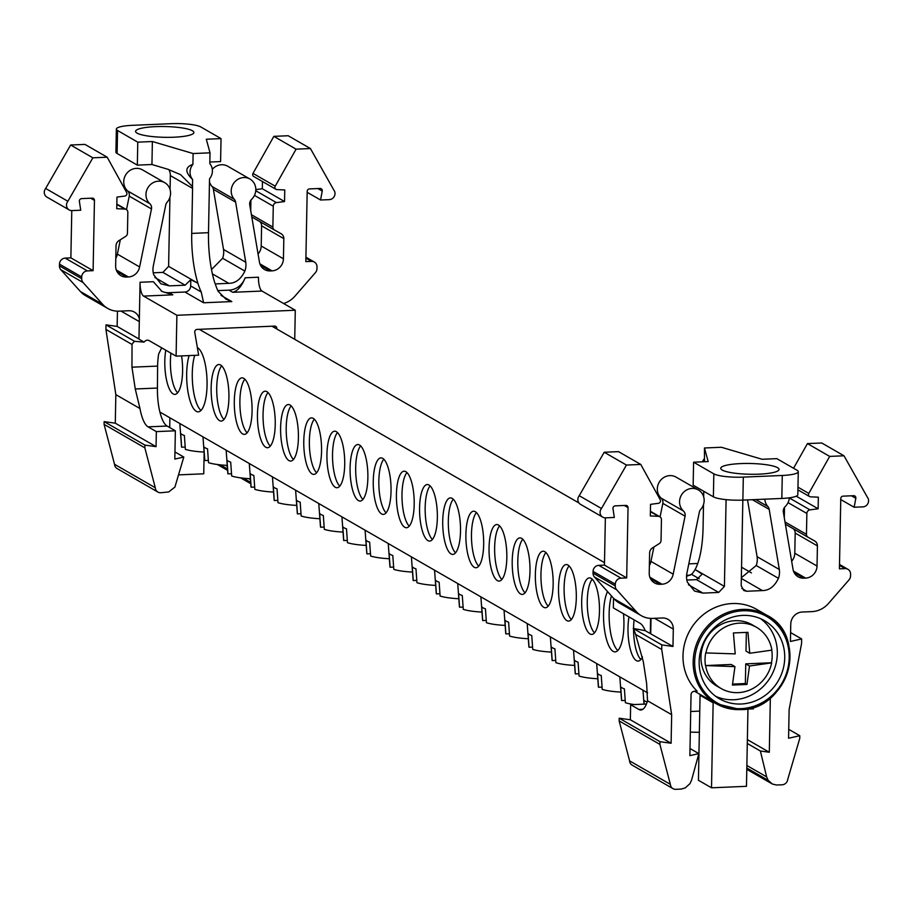 <?xml version="1.0" encoding="UTF-8"?>
<svg xmlns="http://www.w3.org/2000/svg" width="913" height="913" viewBox="0 0 913 913"><rect width="100%" height="100%" fill="white"/><g stroke="black" fill="none" stroke-linecap="round" stroke-linejoin="round"><path stroke-width="1.37" d="M294.728 339.316L295.287 310.237L176.882 315.282L176.095 356.138L198.646 355.18L194.754 332.275A2.362 2.191 -60.1 0 1 197.003 329.422L271.971 326.215L578.968 502.983M604.703 517.808L605.353 518.185M753.453 707.301L753.419 708.83L747.952 709.059M645.206 630.666L633.211 628.429A32.674 10.203 87.6 0 1 635.619 634.432L661.731 649.474L661.822 644.898L672.972 646.472L645.206 630.666A32.674 10.203 87.6 0 0 640.127 623.328L613.342 607.91L613.525 598.232M688.801 563.869L697.76 563.481M635.619 634.432L643.3 661.628L646.621 683.426L647.522 700.785L671.66 714.685L671.112 743.239L659.962 741.676L659.905 744.403L670.347 784.324L629.582 760.86A5.889 5.489 119.9 0 0 632.218 765.174L672.984 788.638A5.889 5.489 -60.1 0 1 670.347 784.324M661.822 644.898L633.211 628.429M621.011 578.157L626.683 577.918L604.452 565.113L598.768 565.352L621.011 578.157A5.889 5.489 -60.1 0 0 615.305 584.183L615.271 585.929A5.889 5.489 -60.1 0 0 616.663 589.775L636.258 611.584A23.578 21.969 -60.1 0 0 641.291 615.67A23.578 21.969 -60.1 0 0 652.612 618.398L662.336 617.987A11.789 10.979 -60.1 0 1 667.996 619.356A11.789 10.979 -60.1 0 1 673.303 629.091L672.972 646.472M650.729 633.668L651.026 618.409M598.768 565.352A5.889 5.489 119.9 0 0 593.073 571.39L593.039 573.124A5.889 5.489 119.9 0 0 594.431 576.97L614.015 598.78A23.578 21.969 119.9 0 0 619.06 602.865L641.291 615.67M604.452 565.113L605.365 517.842M601.462 508.518L579.23 495.713L604.212 452.255L626.444 465.059L601.462 508.518A5.889 5.489 -60.1 0 0 605.581 517.842L614.312 517.466L612.977 508.667A2.362 2.191 -60.1 0 1 615.225 505.859L625.85 505.403A2.362 2.191 -60.1 0 1 628.041 507.617L626.683 577.918M579.23 495.713A5.889 5.489 119.9 0 0 580.508 504.353L602.751 517.157M604.212 452.255L618.535 451.638L640.766 464.443L626.444 465.059M650.41 511.702L658.433 516.324L650.318 515.936L650.547 504.353L658.444 503.303A2.362 2.191 -60.1 0 0 660.247 499.765L640.766 464.443M658.433 516.324A3.538 3.298 -60.1 0 1 661.434 519.657L661.035 540.519A3.538 3.298 -60.1 0 1 659.289 543.6L652.51 547.891A5.889 5.489 -60.1 0 0 649.611 553.027L649.223 573.193A11.789 10.979 -60.1 0 0 654.53 582.928A11.789 10.979 -60.1 0 0 660.19 584.297L661.993 584.217L649.862 577.233M649.371 565.535A11.789 10.979 119.9 0 0 650.958 561.369L673.189 574.174A11.789 10.979 -60.1 0 1 661.993 584.217M726.086 499.651L724.42 586.408L718.714 592.446L702.987 593.108L694.496 591.053L687.386 582.209A17.678 16.48 -60.1 0 1 686.861 573.421L699.301 512.364A5.889 5.489 -60.1 0 1 700.75 509.397A12.965 12.086 119.9 0 0 698.331 489.927A12.965 12.086 119.9 0 0 692.1 488.421A12.965 12.086 119.9 0 0 680.459 497.071A12.965 12.086 119.9 0 0 683.415 510.96A5.889 5.489 -60.1 0 1 685.07 516.176L673.189 574.174M685.07 516.176L662.838 503.383A5.889 5.489 119.9 0 0 661.183 498.156A12.965 12.086 -60.1 0 1 658.227 484.267A12.965 12.086 -60.1 0 1 669.868 475.616A12.965 12.086 -60.1 0 1 676.099 477.122L698.331 489.927M650.958 561.369L653.902 547.013M660.065 516.884L662.838 503.383M686.838 580.052L696.482 579.641L702.154 574.14L695.101 569.529L702.188 573.615A6.049 5.638 -60.1 0 1 702.154 574.14M686.542 576.354L691.495 574.323A59.402 18.557 -92.4 0 0 694.861 569.94M703.512 504.512L703.067 527.851A59.402 18.557 87.6 0 1 695.101 569.529M703.763 491.285L703.661 496.809M704.482 461.727L704.471 447.986L708.191 461.579L693.595 462.195L713.829 473.847L713.384 496.82L693.15 485.18L693.595 462.195M704.254 458.805A11.789 10.979 119.9 0 0 702.405 461.818M798.27 471.69L797.825 494.675A23.339 4.303 -178.9 0 1 781.825 498.452L782.27 475.468A23.339 4.303 -178.9 0 0 798.27 471.69A23.339 4.303 -178.9 0 0 797.083 470.298L776.849 458.646L762.115 459.273L721.384 447.267L704.471 447.986M782.27 475.468L743.308 477.122A23.339 4.303 -178.9 0 1 713.829 473.847M740.728 463.587A29.17 5.387 -178.9 0 1 779.063 469.43A29.17 5.387 -178.9 0 1 759.068 474.155A29.17 5.387 -178.9 0 1 720.734 468.312A29.17 5.387 -178.9 0 1 740.728 463.587M781.825 498.452L742.874 500.107A23.339 4.303 -178.9 0 1 713.384 496.82M741.356 577.689L756.215 565.524A17.678 16.48 119.9 0 0 757.094 556.69L779.325 569.484A17.678 16.48 -60.1 0 1 778.447 578.328C774.544 586.42 769.191 590.506 762.412 590.585L746.686 591.247L743.855 590.563L741.196 585.701L742.84 500.107M764.809 499.171A12.965 12.086 119.9 0 0 767.867 506.532A5.889 5.489 -60.1 0 1 769.203 509.397L779.325 569.484M769.203 509.397L752.369 499.696M757.094 556.69L747.53 499.913M788.056 502.629L806.864 513.46L806.464 534.322A3.538 3.298 -60.1 0 0 808.051 537.243A3.538 3.298 -60.1 0 1 808.051 537.243L814.716 540.987A5.889 5.489 -60.1 0 1 817.42 545.883L817.032 566.037A11.789 10.979 -60.1 0 1 805.62 578.1L803.817 578.18A11.789 10.979 -60.1 0 1 798.156 576.811A11.789 10.979 -60.1 0 1 792.986 569.073L783.32 511.999A5.889 5.489 -60.1 0 1 785.169 506.624A12.965 12.086 119.9 0 0 789.357 497.813M791.651 561.244A11.789 10.979 119.9 0 0 794.801 553.244L795.177 533.078A5.889 5.489 119.9 0 0 793.283 528.741M785.374 524.13A3.538 3.298 119.9 0 0 785.819 524.439A3.538 3.298 119.9 0 0 785.842 524.461L808.016 537.232M784.301 517.785L784.495 507.388M806.864 513.46A3.538 3.298 -60.1 0 1 809.991 509.865L789.346 497.973M796.25 496.181L818.128 508.781L809.991 509.865M818.128 508.781L818.345 497.197L810.482 496.82A2.362 2.191 -60.1 0 1 808.804 493.431L797.973 487.188M661.731 649.474L671.66 714.685M646.427 704.037L630.643 704.71L638.906 709.469A32.651 10.203 -92.4 0 0 640.903 710.006A32.651 10.203 -92.4 0 0 647.522 700.785M629.582 760.86L619.151 720.939L659.905 744.403M671.112 743.239L630.347 719.764L619.197 718.2L619.151 720.939M630.347 719.764L630.643 704.71M690.011 748.534L698.856 753.624L691.586 780.079L689.977 783.639L685.309 787.862L681.406 789.06L675.814 789.323A5.889 5.489 -60.1 0 1 672.984 788.638M619.197 718.2L659.962 741.676M698.856 753.624L689.874 755.644L691.038 694.839A3.504 3.264 -60.1 0 1 694.439 691.244L697.121 691.13A50.98 47.51 -60.1 0 1 686.861 636.806A50.98 47.51 -60.1 0 1 732.34 603.539A50.98 47.51 -60.1 0 1 756.809 609.45L767 615.316A50.98 47.51 -60.1 0 1 787.987 670.713A50.98 47.51 -60.1 0 1 740.603 709.584A50.98 47.51 -60.1 0 1 716.123 703.672A50.98 47.51 -60.1 0 1 695.147 648.276A50.98 47.51 -60.1 0 1 742.531 609.405A50.98 47.51 -60.1 0 1 767 615.316C808.838 636.007 788.113 710.44 740.671 709.606L716.123 703.672L694.542 691.244M793.545 468.266L807.446 443.592L829.677 456.397L808.804 493.431M807.446 443.592L821.768 442.988L844 455.792L829.677 456.397M840.747 499.537L854.134 507.251L862.876 506.875A5.889 5.489 -60.1 0 0 867.35 497.197L844 455.792M854.134 507.251L855.823 498.327L851.43 495.793M839.481 565.375L845.107 568.616L839.424 568.856L840.77 498.555A2.362 2.191 -60.1 0 1 843.053 496.147L853.666 495.702A2.362 2.191 -60.1 0 1 855.823 498.327M845.107 568.616A5.889 5.489 -60.1 0 1 850.585 574.163L850.551 575.909A5.889 5.489 -60.1 0 1 849.01 579.881L828.548 603.39A23.578 21.969 -60.1 0 1 811.897 611.619L802.173 612.03A11.789 10.979 -60.1 0 0 790.761 624.093L790.43 641.462L801.66 638.94L790.601 632.583M747.37 739.633L769.305 752.255L760.381 751.011L766.646 776.883L768.13 780.307L772.364 784.016L776.495 785.009L782.087 784.803A5.889 5.489 -60.1 0 0 787.759 779.325L799.742 738.457L799.799 735.718L788.57 738.229L789.117 709.675L801.568 643.517L801.66 638.94M741.082 704.014A45.079 42.009 -60.1 0 1 719.444 698.776A45.079 42.009 -60.1 0 1 700.887 649.782A45.079 42.009 -60.1 0 1 742.783 615.408A45.079 42.009 -60.1 0 1 764.432 620.635A45.079 42.009 -60.1 0 1 782.989 669.628A45.079 42.009 -60.1 0 1 741.082 704.014M715.849 696.436A45.079 42.009 119.9 0 0 733.675 699.746A45.079 42.009 119.9 0 0 774.909 667.551A45.079 42.009 119.9 0 0 760.609 618.706M771.736 650.147A35.356 32.948 119.9 0 1 771.474 662.758L771.656 662.861A35.356 32.948 -60.1 0 1 738.115 692.636A35.356 32.948 -60.1 0 1 721.144 688.539L716.876 686.085A35.356 32.948 -60.1 0 1 702.325 647.659A35.356 32.948 -60.1 0 1 735.193 620.692A35.356 32.948 -60.1 0 1 752.175 624.8L756.432 627.254A35.356 32.948 -60.1 0 1 771.896 650.124L749.744 653.263L746.001 651.106L746.355 632.447M771.656 662.861L749.493 666.011L746.96 684.453L732.409 685.07L734.954 666.627L731.21 664.47L705.487 665.566A35.356 32.948 119.9 0 1 705.738 652.818L705.92 652.932A35.356 32.948 -60.1 0 1 739.45 623.145A35.356 32.948 -60.1 0 1 756.432 627.254M771.474 662.758L745.75 663.854L745.373 683.54L732.603 684.077M705.487 665.566L734.954 666.627M749.493 666.011L745.75 663.854M746.96 684.453L745.373 683.54M705.92 652.932L735.205 653.879L733.413 632.949L747.952 632.332L749.744 653.263M721.144 688.539A35.356 32.948 -60.1 0 1 705.669 665.668M650.307 633.611L650.604 618.398M769.305 752.255L770.344 698M746.8 769.339L772.364 784.016M799.799 735.718L788.741 729.35M747.302 743.467L760.381 751.011M713.133 701.949A11.789 10.979 -60.1 0 1 713.144 702.805L700.066 695.272A11.789 10.979 119.9 0 0 700.054 694.416M700.066 695.272L698.434 780.273L711.512 787.805L713.144 702.805M711.512 787.805L746.469 786.321L747.964 708.728M741.55 567.201L751.433 572.896M699.769 711.113L690.719 711.501M199.262 329.319L604.509 562.659M271.994 326.226L274.585 326.112A2.362 2.191 -60.1 0 1 276.73 328.783L276.696 328.931M305.901 258.139L311.516 261.369A5.889 5.489 -60.1 0 1 317.005 266.927L316.971 268.662A5.889 5.489 -60.1 0 1 315.43 272.633L294.956 296.143A23.578 21.969 -60.1 0 1 283.589 303.504M311.516 261.369L305.832 261.609L307.19 191.319A2.362 2.191 -60.1 0 1 309.473 188.911L320.086 188.455A2.362 2.191 -60.1 0 1 322.232 191.079L317.838 188.546M273.854 136.357L296.086 149.161L275.224 186.184L252.992 173.39L273.854 136.357L288.188 135.74L310.42 148.545L333.77 189.95A5.889 5.489 -60.1 0 1 329.296 199.639L320.554 200.004L322.232 191.079M320.554 200.004L307.167 192.301M310.42 148.545L296.086 149.161M262.453 181.527L262.316 188.74L284.548 201.545L284.765 189.961L276.901 189.584A2.362 2.191 -60.1 0 1 275.224 186.184M252.992 173.39A2.362 2.191 119.9 0 0 253.734 176.506L275.966 189.311M255.823 189.607L262.316 188.74M284.548 201.545L276.411 202.618L255.766 190.737M254.465 195.382L273.272 206.212A3.538 3.298 -60.1 0 1 276.411 202.618M250.71 210.549L250.915 200.141M273.272 206.212L272.873 227.075L251.429 214.726M251.794 216.883A3.538 3.298 119.9 0 0 252.239 217.203L274.471 229.996A3.538 3.298 -60.1 0 1 274.471 229.996A3.538 3.298 -60.1 0 1 272.873 227.075M252.239 217.203A3.538 3.298 119.9 0 0 252.262 217.214L274.436 229.985M274.493 230.019L281.136 233.739A5.889 5.489 -60.1 0 1 281.181 233.774A5.889 5.489 -60.1 0 1 283.829 238.635L283.441 258.801A11.789 10.979 -60.1 0 1 272.04 270.853L270.237 270.933A11.789 10.979 -60.1 0 1 264.576 269.563A11.789 10.979 -60.1 0 1 259.395 261.826L249.728 204.752A5.889 5.489 -60.1 0 1 251.589 199.376A12.965 12.086 119.9 0 0 249.979 179.051A12.965 12.086 119.9 0 0 234.105 182.68A12.965 12.086 119.9 0 0 234.287 199.296A5.889 5.489 -60.1 0 1 235.622 202.15L213.391 189.345A5.889 5.489 119.9 0 0 212.056 186.492A12.965 12.086 -60.1 0 1 209.476 181.835M258.071 253.997A11.789 10.979 119.9 0 0 261.209 245.996L261.597 225.831A5.889 5.489 119.9 0 0 259.703 221.494M212.307 169.339A12.965 12.086 -60.1 0 1 227.748 166.246L249.979 179.051M211.496 269.575L222.635 258.276A17.678 16.48 119.9 0 0 223.514 249.443L213.391 189.345M223.514 249.443L245.745 262.248A17.678 16.48 -60.1 0 1 244.867 271.081C240.964 279.173 235.611 283.258 228.821 283.338L215.251 283.92M235.622 202.15L245.745 262.248M137.772 142.154L137.338 165.127L117.104 153.475L117.549 130.502L137.772 142.154L152.38 141.526L193.111 153.544L210.024 152.825L209.819 163.644A11.789 10.979 -60.1 0 1 209.534 178.811L208.495 232.689A59.402 18.557 -92.4 0 0 214.703 282.528L215.274 283.966A59.402 18.557 87.6 0 0 218.139 291.293L225.842 299.099L231.799 301.575L203.61 302.774L184.94 292.023A5.946 5.535 119.9 0 0 190.68 285.94L190.806 279.698L185.134 285.198L169.407 285.872L160.916 283.817L153.806 274.961A17.678 16.48 -60.1 0 1 153.27 266.185L165.721 205.128A5.889 5.489 -60.1 0 1 167.17 202.15A12.965 12.086 119.9 0 0 164.739 182.68A12.965 12.086 119.9 0 0 148.511 186.788A12.965 12.086 119.9 0 0 149.835 203.713A5.889 5.489 -60.1 0 1 151.49 208.94L129.247 196.135A5.889 5.489 119.9 0 0 127.603 190.908A12.965 12.086 -60.1 0 1 126.279 173.984A12.965 12.086 -60.1 0 1 142.508 169.875L164.739 182.68M210.024 152.825L206.304 139.233L221.037 138.605L200.803 126.953A23.339 4.303 -178.9 0 0 171.313 123.677L132.362 125.332A23.339 4.303 -178.9 0 0 116.362 129.11A23.339 4.303 -178.9 0 0 117.549 130.502M221.037 138.605L220.592 161.59L209.853 162.046M155.564 126.645A29.17 5.387 -178.9 0 1 193.898 132.488A29.17 5.387 -178.9 0 1 173.904 137.212A29.17 5.387 -178.9 0 1 135.569 131.369A29.17 5.387 -178.9 0 1 155.564 126.645M193.111 153.544L192.905 164.363C184.951 167.102 184.848 172.158 192.62 179.53L192.483 186.583L180.591 174.668L167.844 169.259L151.935 164.511L137.338 165.127M151.935 164.511L152.38 141.526M192.62 179.53A11.789 10.979 -60.1 0 1 192.905 164.363M117.104 153.475A23.339 4.303 -178.9 0 1 115.917 152.094L116.362 129.11M153.258 272.804L162.902 272.394L168.608 266.368L197.916 283.247A59.402 18.557 87.6 0 1 191.719 233.408L192.575 188.386A12.017 11.207 119.9 0 0 192.483 186.583M170.08 189.573L170.343 175.581A12.017 11.207 119.9 0 0 168.825 169.556M168.608 266.368L169.932 197.265M197.916 283.247L190.806 279.698A6.049 5.638 119.9 0 0 190.84 279.173M190.68 285.94L201.225 292.012A59.402 18.557 87.6 0 1 198.098 283.897M115.791 258.288A11.789 10.979 119.9 0 0 117.378 254.134L120.322 239.765M126.485 209.636L129.247 196.135M117.378 254.134L139.609 266.938A11.789 10.979 -60.1 0 1 128.413 276.97L116.282 269.986M151.49 208.94L139.609 266.938M116.921 271.469L126.61 277.05L128.413 276.97M126.61 277.05A11.789 10.979 -60.1 0 1 120.95 275.68A11.789 10.979 -60.1 0 1 115.643 265.945L116.031 245.791A5.889 5.489 -60.1 0 1 118.918 240.655L125.709 236.353A3.538 3.298 -60.1 0 0 127.443 233.272L127.843 212.409A3.538 3.298 -60.1 0 0 124.853 209.077L116.738 208.689L116.967 197.105L124.853 196.055A2.362 2.191 -60.1 0 0 126.667 192.517L107.186 157.207L92.864 157.812L67.882 201.271L45.65 188.466L70.632 145.007L84.955 144.402L107.186 157.207M70.632 145.007L92.864 157.812M71.785 210.595L70.872 257.865L93.103 270.67L94.45 200.381A2.362 2.191 -60.1 0 0 92.259 198.155L81.645 198.612A2.362 2.191 -60.1 0 0 79.385 201.419L80.732 210.218L71.99 210.595A5.889 5.489 -60.1 0 1 67.882 201.271M45.65 188.466A5.889 5.489 119.9 0 0 46.928 197.105L69.16 209.91M176.882 315.282L143.569 296.097A11.88 3.709 87.6 0 1 140.054 282.265L139.358 318.705A11.789 10.979 -60.1 0 0 134.416 312.109A11.789 10.979 -60.1 0 0 128.756 310.74L119.032 311.162A23.578 21.969 -60.1 0 1 107.711 308.423A23.578 21.969 -60.1 0 1 102.667 304.337L83.072 282.528A5.889 5.489 -60.1 0 1 81.679 278.682L81.713 276.947A5.889 5.489 -60.1 0 1 87.42 270.91L93.103 270.67M70.872 257.865L65.188 258.117A5.889 5.489 119.9 0 0 59.482 264.142L59.448 265.877A5.889 5.489 119.9 0 0 60.84 269.723L80.435 291.532A23.578 21.969 119.9 0 0 85.48 295.618L107.711 308.423M138.959 338.985L117.149 326.42L117.446 311.173M134.61 341.336L105.999 324.857L105.919 329.422L132.031 344.463A32.674 10.203 87.6 0 1 134.61 341.336L144.06 342.101L138.959 339.168L139.358 318.705M117.149 326.42L105.999 324.857M114.524 464.283L104.093 424.362L144.847 447.838L155.29 487.747L114.524 464.283A5.889 5.489 119.9 0 0 117.172 468.597L157.926 492.073A5.889 5.489 -60.1 0 0 160.756 492.746L168.722 491.936L174.919 487.063L183.798 457.048L174.817 459.068L175.364 430.799L167.102 426.04A32.651 10.203 87.6 0 1 157.447 388.048L157.595 366.09L131.951 367.186L135.261 388.984L139.974 408.533L115.837 394.633L105.919 329.422M131.951 367.186L132.031 344.463M139.974 408.533A32.651 10.203 -92.4 0 0 148.077 426.85L156.34 431.609L156.055 446.662L115.289 423.187L115.837 394.633M175.364 430.799L156.34 431.609M144.847 447.838L144.905 445.099L156.055 446.662M157.926 492.073A5.889 5.489 -60.1 0 1 155.29 487.747M144.905 445.099L104.15 421.623L115.289 423.187M104.093 424.362L104.15 421.623M183.798 457.048L174.954 451.958M217.83 290.619L228.98 290.151A17.826 16.605 119.9 0 0 245.152 277.792L258.459 277.221A11.88 3.709 -92.4 0 0 261.963 291.053L232.712 292.297C237.574 291.087 241.717 286.248 245.152 277.792M201.225 292.012L203.61 302.774M161.179 290.985A17.826 16.605 119.9 0 0 169.088 292.696L172.819 294.842L143.569 296.097M184.94 292.023L169.088 292.696M140.054 282.265L153.361 281.706L161.978 291.464L172.819 294.842M144.06 342.101A32.674 10.203 87.6 0 1 147.313 340.184A32.674 10.203 87.6 0 1 149.321 340.72L176.095 356.138M161.692 347.842L158.668 353.97A32.674 10.203 -92.4 0 0 157.595 366.09M295.287 310.237L261.963 291.053M178.902 474.863L203.736 473.801L204.147 452.768M169.886 417.789L169.704 427.535M159.912 412.048L647.602 692.864M265.82 447.267A28.292 8.833 -92.4 0 0 267.555 447.724A28.292 8.833 -92.4 0 0 275.247 421.852A28.292 8.833 -92.4 0 0 266.881 391.666A28.292 8.833 -92.4 0 0 265.147 391.209A28.292 8.833 -92.4 0 0 257.443 417.081A28.292 8.833 -92.4 0 0 265.82 447.267M242.653 433.926A28.292 8.833 -92.4 0 0 244.387 434.394A28.292 8.833 -92.4 0 0 252.091 408.51A28.292 8.833 -92.4 0 0 243.725 378.336A28.292 8.833 -92.4 0 0 241.991 377.868A28.292 8.833 -92.4 0 0 234.287 403.751A28.292 8.833 -92.4 0 0 242.653 433.926M288.976 460.597A28.292 8.833 -92.4 0 0 290.711 461.065A28.292 8.833 -92.4 0 0 298.414 435.181A28.292 8.833 -92.4 0 0 290.037 405.007A28.292 8.833 -92.4 0 0 288.303 404.539A28.292 8.833 -92.4 0 0 280.599 430.422A28.292 8.833 -92.4 0 0 288.976 460.597M312.132 473.938A28.292 8.833 -92.4 0 0 313.867 474.395A28.292 8.833 -92.4 0 0 321.57 448.523A28.292 8.833 -92.4 0 0 313.205 418.337A28.292 8.833 -92.4 0 0 311.459 417.88A28.292 8.833 -92.4 0 0 303.767 443.752A28.292 8.833 -92.4 0 0 312.132 473.938M335.288 487.268A28.292 8.833 -92.4 0 0 337.034 487.736A28.292 8.833 -92.4 0 0 344.726 461.852A28.292 8.833 -92.4 0 0 336.361 431.678A28.292 8.833 -92.4 0 0 334.626 431.21A28.292 8.833 -92.4 0 0 326.922 457.093A28.292 8.833 -92.4 0 0 335.288 487.268M358.455 500.609A28.292 8.833 -92.4 0 0 360.19 501.066A28.292 8.833 -92.4 0 0 367.882 475.194A28.292 8.833 -92.4 0 0 359.517 445.008A28.292 8.833 -92.4 0 0 357.782 444.54A28.292 8.833 -92.4 0 0 350.078 470.423A28.292 8.833 -92.4 0 0 358.455 500.609M381.611 513.939A28.292 8.833 -92.4 0 0 383.346 514.407A28.292 8.833 -92.4 0 0 391.049 488.523A28.292 8.833 -92.4 0 0 382.673 458.349A28.292 8.833 -92.4 0 0 380.938 457.881A28.292 8.833 -92.4 0 0 373.246 483.764A28.292 8.833 -92.4 0 0 381.611 513.939M404.767 527.28A28.292 8.833 -92.4 0 0 406.502 527.737A28.292 8.833 -92.4 0 0 414.205 501.865A28.292 8.833 -92.4 0 0 405.84 471.679A28.292 8.833 -92.4 0 0 404.094 471.211A28.292 8.833 -92.4 0 0 396.402 497.094A28.292 8.833 -92.4 0 0 404.767 527.28M427.923 540.61A28.292 8.833 -92.4 0 0 429.669 541.078A28.292 8.833 -92.4 0 0 437.361 515.194A28.292 8.833 -92.4 0 0 428.996 485.02A28.292 8.833 -92.4 0 0 427.261 484.552A28.292 8.833 -92.4 0 0 419.558 510.424A28.292 8.833 -92.4 0 0 427.923 540.61M451.09 553.951A28.292 8.833 -92.4 0 0 452.825 554.408A28.292 8.833 -92.4 0 0 460.517 528.536A28.292 8.833 -92.4 0 0 452.152 498.35A28.292 8.833 -92.4 0 0 450.417 497.882A28.292 8.833 -92.4 0 0 442.714 523.765A28.292 8.833 -92.4 0 0 451.09 553.951M474.246 567.281A28.292 8.833 -92.4 0 0 475.981 567.749A28.292 8.833 -92.4 0 0 483.685 541.866A28.292 8.833 -92.4 0 0 475.308 511.691A28.292 8.833 -92.4 0 0 473.573 511.223A28.292 8.833 -92.4 0 0 465.881 537.095A28.292 8.833 -92.4 0 0 474.246 567.281M497.402 580.611A28.292 8.833 -92.4 0 0 499.137 581.079A28.292 8.833 -92.4 0 0 506.841 555.207A28.292 8.833 -92.4 0 0 498.475 525.021A28.292 8.833 -92.4 0 0 496.729 524.553A28.292 8.833 -92.4 0 0 489.037 550.436A28.292 8.833 -92.4 0 0 497.402 580.611M520.558 593.952A28.292 8.833 -92.4 0 0 522.304 594.42A28.292 8.833 -92.4 0 0 529.996 568.537A28.292 8.833 -92.4 0 0 521.631 538.362A28.292 8.833 -92.4 0 0 519.896 537.894A28.292 8.833 -92.4 0 0 512.193 563.766A28.292 8.833 -92.4 0 0 520.558 593.952M543.726 607.282A28.292 8.833 -92.4 0 0 545.46 607.75A28.292 8.833 -92.4 0 0 553.164 581.878A28.292 8.833 -92.4 0 0 544.787 551.692A28.292 8.833 -92.4 0 0 543.052 551.224A28.292 8.833 -92.4 0 0 535.349 577.107A28.292 8.833 -92.4 0 0 543.726 607.282M566.882 620.623A28.292 8.833 -92.4 0 0 568.616 621.091A28.292 8.833 -92.4 0 0 576.32 595.208A28.292 8.833 -92.4 0 0 567.943 565.033A28.292 8.833 -92.4 0 0 566.208 564.565A28.292 8.833 -92.4 0 0 558.516 590.437A28.292 8.833 -92.4 0 0 566.882 620.623M590.038 633.953A28.292 8.833 -92.4 0 0 591.772 634.421A28.292 8.833 -92.4 0 0 599.476 608.549A28.292 8.833 -92.4 0 0 591.11 578.363A28.292 8.833 -92.4 0 0 589.364 577.895A28.292 8.833 -92.4 0 0 581.672 603.778A28.292 8.833 -92.4 0 0 590.038 633.953M607.533 591.556A32.412 10.123 -92.4 0 0 603.972 625.108A32.412 10.123 -92.4 0 0 613.125 651.346A32.412 10.123 -92.4 0 0 615.111 651.882A32.412 10.123 -92.4 0 0 623.488 613.753M628.977 616.914A28.292 8.833 -92.4 0 0 636.361 660.624A28.292 8.833 -92.4 0 0 638.096 661.092A28.292 8.833 -92.4 0 0 642.467 656.858M165.789 350.204A28.292 8.833 -92.4 0 0 173.173 393.925A28.292 8.833 -92.4 0 0 174.919 394.393A28.292 8.833 -92.4 0 0 181.561 355.91M189.105 355.591A32.412 10.123 -92.4 0 0 187.473 388.413A32.412 10.123 -92.4 0 0 196.261 411.318A32.412 10.123 -92.4 0 0 198.247 411.843A32.412 10.123 -92.4 0 0 207.068 382.193A32.412 10.123 -92.4 0 0 197.482 347.613A32.412 10.123 -92.4 0 0 197.356 347.533M219.497 420.596A28.292 8.833 -92.4 0 0 221.231 421.064A28.292 8.833 -92.4 0 0 228.935 395.181A28.292 8.833 -92.4 0 0 220.569 364.995A28.292 8.833 -92.4 0 0 218.823 364.538A28.292 8.833 -92.4 0 0 211.131 390.41A28.292 8.833 -92.4 0 0 219.497 420.596M268 392.544A28.292 8.833 -92.4 0 0 263.115 419.603A28.292 8.833 -92.4 0 0 270.282 446.149M244.844 379.203A28.292 8.833 -92.4 0 0 239.959 406.274A28.292 8.833 -92.4 0 0 247.126 432.819M291.167 405.874A28.292 8.833 -92.4 0 0 286.271 432.945A28.292 8.833 -92.4 0 0 293.45 459.49M314.323 419.215A28.292 8.833 -92.4 0 0 309.427 446.274A28.292 8.833 -92.4 0 0 316.606 472.82M337.479 432.545A28.292 8.833 -92.4 0 0 332.594 459.616A28.292 8.833 -92.4 0 0 339.762 486.161M360.635 445.886A28.292 8.833 -92.4 0 0 355.75 472.945A28.292 8.833 -92.4 0 0 362.918 499.491M383.802 459.216A28.292 8.833 -92.4 0 0 378.906 486.275A28.292 8.833 -92.4 0 0 386.085 512.832M406.958 472.557A28.292 8.833 -92.4 0 0 402.062 499.616A28.292 8.833 -92.4 0 0 409.241 526.162M430.114 485.887A28.292 8.833 -92.4 0 0 425.23 512.946A28.292 8.833 -92.4 0 0 432.397 539.503M453.27 499.228A28.292 8.833 -92.4 0 0 448.386 526.287A28.292 8.833 -92.4 0 0 455.553 552.833M476.438 512.558A28.292 8.833 -92.4 0 0 471.542 539.617A28.292 8.833 -92.4 0 0 478.72 566.174M499.594 525.888A28.292 8.833 -92.4 0 0 494.709 552.958A28.292 8.833 -92.4 0 0 501.876 579.504M522.75 539.229A28.292 8.833 -92.4 0 0 517.865 566.288A28.292 8.833 -92.4 0 0 525.032 592.845M545.906 552.559A28.292 8.833 -92.4 0 0 541.021 579.629A28.292 8.833 -92.4 0 0 548.199 606.175M569.073 565.9A28.292 8.833 -92.4 0 0 564.177 592.959A28.292 8.833 -92.4 0 0 571.355 619.516M592.229 579.23A28.292 8.833 -92.4 0 0 587.344 606.3A28.292 8.833 -92.4 0 0 594.511 632.846M611.413 595.881A32.412 10.123 -92.4 0 0 609.816 627.231A32.412 10.123 -92.4 0 0 617.85 650.501M634.101 619.859A28.292 8.833 -92.4 0 0 633.576 628.498M633.576 629.16A28.292 8.833 -92.4 0 0 640.835 659.517M170.925 353.16A28.292 8.833 -92.4 0 0 177.647 392.818M198.338 348.218A32.412 10.123 -92.4 0 0 197.607 349.063M194.697 355.351A32.412 10.123 -92.4 0 0 192.905 386.85A32.412 10.123 -92.4 0 0 200.997 410.462M221.688 365.873A28.292 8.833 -92.4 0 0 216.792 392.932A28.292 8.833 -92.4 0 0 223.97 419.489M208.358 460.392L204.82 460.54L203.827 446.697A28.44 5.25 1.1 0 0 205.094 447.792A28.44 5.25 1.1 0 0 207.536 448.831L208.518 462.674A27.162 5.01 1.1 0 0 227.246 465.39M254.681 487.063L251.132 487.211L250.151 473.368A28.44 5.25 1.1 0 0 251.417 474.463A28.44 5.25 1.1 0 0 253.86 475.502L254.841 489.345A27.162 5.01 1.1 0 0 273.569 492.061M277.837 500.392L274.288 500.552L273.307 486.697A28.44 5.25 1.1 0 0 274.573 487.793A28.44 5.25 1.1 0 0 277.016 488.832L277.997 502.686A27.162 5.01 1.1 0 0 296.725 505.403M300.993 513.734L297.455 513.882L296.463 500.039A28.44 5.25 1.1 0 0 297.741 501.134A28.44 5.25 1.1 0 0 300.172 502.173L301.153 516.016A27.162 5.01 1.1 0 0 319.881 518.732M324.149 527.063L320.611 527.223L319.63 513.368A28.44 5.25 1.1 0 0 320.897 514.464A28.44 5.25 1.1 0 0 323.328 515.503L324.32 529.357A27.162 5.01 1.1 0 0 343.048 532.074M347.317 540.405L343.767 540.553L342.786 526.71A28.44 5.25 1.1 0 0 344.053 527.805A28.44 5.25 1.1 0 0 346.495 528.844L347.476 542.687A27.162 5.01 1.1 0 0 366.204 545.403M370.473 553.735L366.923 553.894L365.942 540.04A28.44 5.25 1.1 0 0 367.209 541.135A28.44 5.25 1.1 0 0 369.651 542.174L370.632 556.017A27.162 5.01 1.1 0 0 389.36 558.745M393.629 567.076L390.091 567.224L389.109 553.381A28.44 5.25 1.1 0 0 390.376 554.465A28.44 5.25 1.1 0 0 392.807 555.515L393.788 569.358A27.162 5.01 1.1 0 0 412.516 572.074M416.785 580.406L413.247 580.554L412.265 566.711A28.44 5.25 1.1 0 0 413.532 567.806A28.44 5.25 1.1 0 0 415.963 568.845L416.956 582.688A27.162 5.01 1.1 0 0 435.684 585.404M439.952 593.747L436.403 593.895L435.421 580.052A28.44 5.25 1.1 0 0 436.688 581.136A28.44 5.25 1.1 0 0 439.13 582.186L440.112 596.029A27.162 5.01 1.1 0 0 458.84 598.745M486.264 620.418L482.726 620.566L481.744 606.723A28.44 5.25 1.1 0 0 483.011 607.807A28.44 5.25 1.1 0 0 485.442 608.857L486.424 622.7A27.162 5.01 1.1 0 0 505.151 625.416M463.108 607.077L459.57 607.225L458.577 593.382A28.44 5.25 1.1 0 0 459.844 594.477A28.44 5.25 1.1 0 0 462.286 595.516L463.268 609.359A27.162 5.01 1.1 0 0 481.996 612.075M509.42 633.748L505.882 633.896L504.9 620.053A28.44 5.25 1.1 0 0 506.167 621.148A28.44 5.25 1.1 0 0 508.609 622.187L509.591 636.03A27.162 5.01 1.1 0 0 528.319 638.746M532.587 647.089L529.038 647.237L528.056 633.394A28.44 5.25 1.1 0 0 529.323 634.478A28.44 5.25 1.1 0 0 531.765 635.528L532.747 649.371A27.162 5.01 1.1 0 0 551.475 652.087M555.743 660.419L552.205 660.567L551.212 646.724A28.44 5.25 1.1 0 0 552.479 647.819A28.44 5.25 1.1 0 0 554.921 648.858L555.903 662.701A27.162 5.01 1.1 0 0 574.631 665.417M578.899 673.76L575.361 673.908L574.38 660.065A28.44 5.25 1.1 0 0 575.647 661.149A28.44 5.25 1.1 0 0 578.077 662.199L579.07 676.042A27.162 5.01 1.1 0 0 597.798 678.758M602.066 687.09L598.517 687.238L597.536 673.395A28.44 5.25 1.1 0 0 598.802 674.49A28.44 5.25 1.1 0 0 601.245 675.529L602.226 689.372A27.162 5.01 1.1 0 0 620.954 692.088M231.514 473.721L227.976 473.881L226.995 460.026A28.44 5.25 1.1 0 0 228.261 461.122A28.44 5.25 1.1 0 0 230.692 462.161L231.685 476.015A27.162 5.01 1.1 0 0 250.413 478.732M625.222 700.431L621.673 700.579L620.692 686.736A28.44 5.25 1.1 0 0 621.958 687.82A28.44 5.25 1.1 0 0 624.401 688.87L625.382 702.713A27.162 5.01 1.1 0 0 634.295 704.551M644.144 704.14L643.848 700.066A28.44 5.25 1.1 0 0 645.114 701.161A28.44 5.25 1.1 0 0 647.146 702.051M690.331 732.089A27.162 5.01 1.1 0 0 699.358 732.272M185.202 447.05L181.653 447.21L180.671 433.367A28.44 5.25 1.1 0 0 181.938 434.451A28.44 5.25 1.1 0 0 184.38 435.49L185.362 449.344A27.162 5.01 1.1 0 0 204.09 452.061M179.815 423.506L181.516 446.765A27.162 5.01 1.1 0 0 181.653 447.21M619.836 676.875L621.536 700.134A27.162 5.01 1.1 0 0 621.673 700.579M226.139 450.177L227.839 473.436A27.162 5.01 1.1 0 0 227.976 473.881M596.68 663.546L598.38 686.804A27.162 5.01 1.1 0 0 598.517 687.238M573.524 650.204L575.224 673.463A27.162 5.01 1.1 0 0 575.361 673.908M550.356 636.875L552.068 660.133A27.162 5.01 1.1 0 0 552.205 660.567M527.2 623.533L528.901 646.792A27.162 5.01 1.1 0 0 529.038 647.237M504.044 610.204L505.745 633.462A27.162 5.01 1.1 0 0 505.882 633.896M457.721 583.533L459.433 606.791A27.162 5.01 1.1 0 0 459.57 607.225M480.877 596.862L482.589 620.121A27.162 5.01 1.1 0 0 482.726 620.566M434.565 570.191L436.266 593.45A27.162 5.01 1.1 0 0 436.403 593.895M411.409 556.862L413.11 580.12A27.162 5.01 1.1 0 0 413.247 580.554M388.242 543.52L389.954 566.779A27.162 5.01 1.1 0 0 390.091 567.224M365.086 530.191L366.798 553.449A27.162 5.01 1.1 0 0 366.923 553.894M341.93 516.849L343.63 540.108A27.162 5.01 1.1 0 0 343.767 540.553M318.774 503.52L320.474 526.778A27.162 5.01 1.1 0 0 320.611 527.223M295.607 490.178L297.318 513.437A27.162 5.01 1.1 0 0 297.455 513.882M272.451 476.848L274.151 500.107A27.162 5.01 1.1 0 0 274.288 500.552M249.295 463.519L250.995 486.777A27.162 5.01 1.1 0 0 251.132 487.211M202.971 436.848L204.683 460.106A27.162 5.01 1.1 0 0 204.82 460.54M654.587 618.318L673.303 629.091M614.015 598.78L636.258 611.584M616.663 589.775L594.431 576.97M615.271 585.929L593.039 573.124M615.305 584.183L593.073 571.39M628.041 507.617L624.298 505.471M650.501 578.716L660.19 584.297M661.183 498.156L683.415 510.96M702.987 593.108L688.47 584.754M696.482 579.641L718.714 592.446M702.188 573.615L724.42 586.408M691.495 574.323L699.244 578.774M742.874 500.107L743.308 477.122M746.686 591.247L741.847 588.463M762.412 590.585L741.345 578.454M756.215 565.524L778.447 578.328M755.747 499.559L767.867 506.532M794.127 572.599L803.817 578.18M805.62 578.1L793.488 571.116M817.032 566.037L794.801 553.244M795.177 533.078L817.42 545.883M806.464 534.322L785.009 521.974M642.855 709.298L638.906 709.469M742.874 610.774A49.804 46.403 -60.1 0 1 789.197 657.691A49.804 46.403 -60.1 0 1 741.002 708.648A49.804 46.403 -60.1 0 1 694.667 661.72A49.804 46.403 -60.1 0 1 742.874 610.774M686.599 575.327L690.274 575.167M770.252 782.681L746.8 769.18M768.13 780.307L746.823 768.038M746.868 765.493L766.646 776.883M261.597 225.831L283.829 238.635M283.441 258.801L261.209 245.996M272.04 270.853L259.908 263.868M260.547 265.352L270.237 270.933M212.056 186.492L234.287 199.296M222.635 258.276L244.867 271.081M228.821 283.338L212.398 273.877M192.575 188.386L170.343 175.581M208.495 232.689L191.719 233.408M162.902 272.394L185.134 285.198M169.407 285.872L154.879 277.506M127.603 190.908L149.835 203.713M116.818 204.455L124.853 209.077M94.45 200.381L90.718 198.224M65.188 258.117L87.42 270.91M81.713 276.947L59.482 264.142M81.679 278.682L59.448 265.877M83.072 282.528L60.84 269.723M80.435 291.532L102.667 304.337M121.007 311.071L139.301 321.604M135.261 388.984L157.447 388.048M167.102 426.04L148.077 426.85M250.767 483.559L240.941 477.898M227.599 470.218L217.785 464.569M250.676 482.349L243.451 478.195M227.52 469.02L220.295 464.865M225.522 465.299L227.314 466.326M248.69 478.629L250.482 479.656M232.712 292.297L228.98 290.151M220.992 295.356L231.799 301.575M276.73 328.783L272.279 326.215M659.837 516.735L650.41 511.303M808.051 537.243L785.819 524.439M809.546 496.546L797.916 489.859M847.926 569.301L839.504 564.439M305.923 257.204L314.346 262.054M116.83 204.056L126.256 209.488M117.092 326.409L117.172 325.621M250.778 483.719L240.587 477.853M227.611 470.389L217.431 464.523M644.019 704.14L642.992 690.217"/></g></svg>
